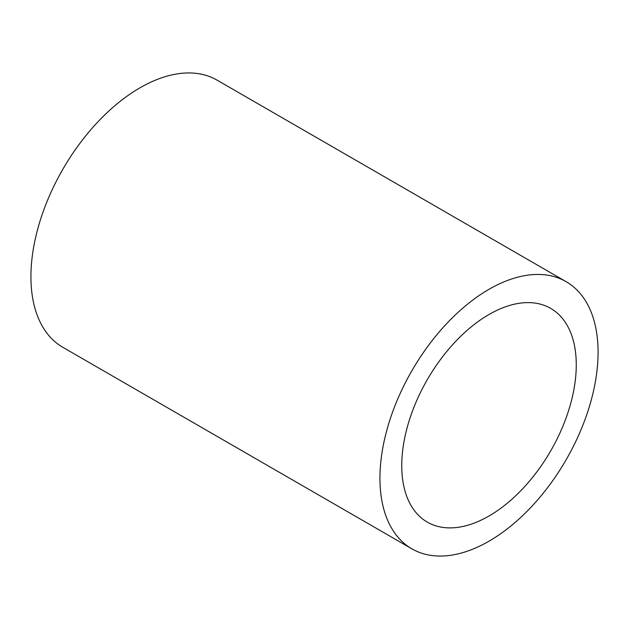 <?xml version="1.0" encoding="UTF-8"?>
<svg xmlns="http://www.w3.org/2000/svg" width="629" height="629" viewBox="0 0 629 629"><rect width="100%" height="100%" fill="white"/><g stroke="black" fill="none" stroke-linecap="round" stroke-linejoin="round"><path stroke-width="0.94" d="M489.008 516A123.394 71.242 120 0 0 569.622 407.27A123.394 71.242 120 0 0 550.705 308.391A123.394 71.242 120 0 0 489.008 314.5A123.394 71.242 120 0 0 408.394 423.238A123.394 71.242 120 0 0 427.311 522.117A123.394 71.242 120 0 0 489.008 516M489.008 289.309A154.247 89.051 120 0 0 388.242 425.235A154.247 89.051 120 0 0 411.885 548.834A154.247 89.051 120 0 0 489.008 541.192A154.247 89.051 120 0 0 589.774 405.273A154.247 89.051 120 0 0 566.131 281.674A154.247 89.051 120 0 0 489.008 289.309M566.131 281.674L217.115 80.166A154.247 89.051 120 0 0 139.992 87.808A154.247 89.051 120 0 0 39.226 223.727A154.247 89.051 120 0 0 62.869 347.326L411.885 548.834"/></g></svg>
